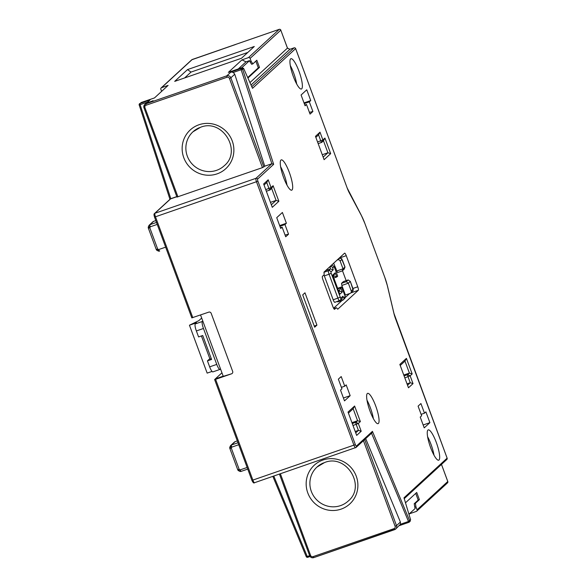 <?xml version="1.0" encoding="UTF-8"?>
<svg xmlns="http://www.w3.org/2000/svg" width="587" height="587" viewBox="0 0 587 587"><rect width="100%" height="100%" fill="white"/><g stroke="black" fill="none" stroke-linecap="round" stroke-linejoin="round"><path stroke-width="0.88" d="M316.973 467.061L324.567 462.541C346.381 453.465 366.464 486.307 348.216 501.049A23.084 22.401 47.4 0 1 341.458 505.275A23.084 22.401 47.4 0 1 340.57 505.605A23.084 22.401 47.4 0 1 313.333 495.545A23.084 22.401 47.4 0 1 316.973 467.061A23.084 22.401 47.4 0 1 323.62 462.879M192.962 131.804L200.549 127.276C222.37 118.207 242.446 151.05 224.205 165.783A23.084 22.401 47.4 0 1 217.439 170.017A23.084 22.401 47.4 0 1 216.552 170.347A23.084 22.401 47.4 0 1 189.315 160.288A23.084 22.401 47.4 0 1 192.962 131.804A23.084 22.401 47.4 0 1 199.602 127.614M191.832 317.861L208.745 312.145A1.922 1.864 47.4 0 1 211.181 313.326L232.665 371.395A1.922 1.864 47.4 0 1 231.557 373.809L223.258 376.348L200.556 314.977M184.648 77.932L191.01 72.084L247.831 52.434M215.392 378.879L223.185 376.15M215.385 378.85L221.945 372.811M170.186 199.11A1.284 1.247 -132.6 0 1 170.634 198.832L176.819 196.689M212.046 371.424L207.16 373.112L189.447 325.22L196.535 322.762L195.288 323.914A6.413 1.416 -109.1 0 0 196.366 330.943L198.582 336.931L202.72 335.5L211.577 359.442L209.823 358.686L201.414 335.947M201.686 318.029L198.802 320.678L189.447 325.22M209.823 358.686L207.438 360.873L211.577 359.442M213.008 371.806A6.413 1.416 -109.1 0 1 212.883 371.879A6.413 1.416 -109.1 0 1 209.654 366.86L207.438 360.873M220.521 368.959L220.096 369.355A6.413 1.416 70.9 0 1 219.978 369.428A6.413 1.416 70.9 0 1 216.75 364.41L203.462 328.485A6.413 1.416 70.9 0 1 202.376 321.456L202.808 321.067M239.745 471.266L240.193 469.871L247.142 467.465M238.74 470.774L239.694 471.288A1.922 1.922 0 0 0 241.162 471.376L247.743 469.101L241.198 471.354A1.922 0.426 -109.1 0 1 241.162 471.376A1.922 0.426 -109.1 0 1 240.193 469.871L239.18 469.38L231.315 448.123L231.777 447.125A1.922 0.426 -109.1 0 1 231.454 445.012A1.922 1.864 47.4 0 0 230.39 445.973A1.922 0.426 24.7 0 0 230.368 446.003A1.922 0.426 24.7 0 0 231.777 447.125L238.726 444.719M158.248 250.95L158.695 249.556L165.644 247.156M157.243 250.458L158.196 250.979A1.922 1.922 0 0 0 159.664 251.06L159.701 251.045A1.922 0.426 -109.1 0 1 159.664 251.06A1.922 0.426 -109.1 0 1 158.695 249.556L157.683 249.071L149.817 227.807L150.279 226.809A1.922 0.426 -109.1 0 1 149.956 224.704A1.922 1.864 47.4 0 0 148.893 225.657A1.922 0.426 24.7 0 0 148.871 225.694A1.922 0.426 24.7 0 0 150.279 226.809L157.228 224.403M241.47 58.274L174.699 81.373L187.51 69.589L254.281 46.498L241.47 58.274M191.01 72.084L187.51 69.589M147.249 102.197L140.117 104.669L139.97 103.473L150.015 99.995L145.517 103.796A3.206 3.111 -132.6 0 0 145.488 103.818M170.634 198.832L170.215 199.088M139.222 105.036A1.284 1.247 -132.6 0 1 139.545 103.73L139.97 103.473A1.284 1.247 -132.6 0 0 139.545 103.73A1.284 1.284 0 0 0 139.192 105.066L140.117 104.669L170.81 198.677L176.79 196.608M273.777 476.05L307.243 556.483L306.209 556.483M161.63 91.359L160.853 89.268A1.284 1.247 -132.6 0 1 161.594 87.661L168.095 85.409L154.491 97.919L140.895 102.622M169.966 199.309L139.229 105.08M150.015 99.995L146.574 103.158A3.206 3.111 -132.6 0 0 145.517 103.796M146.574 103.158L151.02 101.654M151.006 101.624L153.141 100.751M161.168 87.911L191.78 59.771A1.284 1.247 47.4 0 1 192.206 59.514L235.798 44.37M371.945 432.861L356.06 447.47A1.284 1.247 -132.6 0 1 355.634 447.727A3.206 0.712 -109.1 0 1 355.575 447.764A3.206 0.712 -109.1 0 1 353.961 445.254L256.519 181.838A3.206 0.712 -109.1 0 1 255.976 178.323L271.847 163.729L241.154 69.721L233.303 72.436L234.741 74.241L230.852 77.814A3.206 3.111 -132.6 0 0 226.795 75.84L145.84 103.84A3.206 3.111 -132.6 0 0 144.776 104.471L145.459 103.848A3.206 3.111 47.4 0 1 146.523 103.217L153.119 100.7M295.628 48.611L252.513 88.314L243.627 68.4L241.939 67.674L228.35 72.377L241.954 59.867L248.455 57.614A1.284 1.247 -132.6 0 1 250.077 58.406L251.185 61.4L252.858 63.873L256.827 60.226L259.483 67.41L258.302 67.813L255.837 61.136M408.926 514.205L415.214 508.423L414.767 507.227L415.948 506.816L417.056 509.809A1.284 1.247 -132.6 0 1 416.322 511.416L409.821 513.662L408.992 514.425M223.192 376.179L215.326 378.901L214.622 379.562L215.598 379.327L231.557 373.809M251.962 480.401L355.362 444.638L257.928 181.222A1.922 0.426 -109.1 0 1 257.598 179.108A1.284 1.247 47.4 0 0 255.976 178.323L154.931 213.272A1.284 1.247 47.4 0 0 154.506 213.521L170.157 199.14A1.284 1.247 47.4 0 1 170.582 198.883L176.834 196.718M350.168 395.667L344.496 400.877L340.511 390.098L341.928 388.799L338.361 379.165L341.201 376.561L344.76 386.195L346.176 384.889L350.168 395.667L343.432 397.993M344.76 386.195L341.392 387.354M279.918 226.296L284.966 224.55L288.533 234.184L285.055 235.049M280.454 227.734L282.134 227.154L285.7 236.788L288.533 234.184M279.654 225.577L286.383 223.243L284.966 224.55M282.134 227.154L280.718 228.46L276.734 217.682L282.398 212.472L286.383 223.243M400.224 365.466L404.971 361.108L409.403 373.083L407.701 374.645A1.922 0.426 70.9 0 0 408.024 376.751L410.24 382.739L407.026 383.847M407.532 385.226L410.24 382.739L413.013 383.612L408.479 387.78L399.842 364.432L406.417 358.386L412.177 373.948L410.137 375.827L413.013 383.612M404.971 361.108L406.417 358.386M403.768 375.027L409.403 373.083L412.177 373.948M315.85 137.373L318.558 134.885L320.773 140.873A1.922 0.426 70.9 0 0 321.742 142.377A1.922 0.426 70.9 0 0 321.771 142.355L323.474 140.792L324.927 138.07L330.679 153.64L324.105 159.686L315.468 136.338L320.003 132.163L322.879 139.948L324.927 138.07M323.474 140.792L327.906 152.767L330.679 153.64M318.558 134.885L320.003 132.163M322.27 154.719L327.906 152.767L323.158 157.125M348.414 413.109L353.154 408.743L354.607 406.021L360.367 421.591L358.319 423.469L361.203 431.247L356.669 435.415L348.032 412.067L354.607 406.021M353.154 408.743L357.586 420.718L360.367 421.591M351.951 422.669L357.586 420.718L355.883 422.28A1.922 0.426 70.9 0 0 356.206 424.394L358.422 430.381L355.216 431.489M355.722 432.861L358.422 430.381L361.203 431.247M264.04 185.008L266.74 182.528L268.956 188.515A1.922 0.426 70.9 0 0 269.925 190.019A1.922 0.426 70.9 0 0 269.961 189.997L271.664 188.434L276.088 200.409L278.869 201.275L272.295 207.321L263.651 183.973L268.193 179.805L271.069 187.583L273.109 185.712L278.869 201.275M271.664 188.434L273.109 185.712M266.74 182.528L268.193 179.805M270.453 202.354L276.088 200.409L271.348 204.768M304.807 105.058L306.495 104.471L310.053 114.105L312.893 111.501L309.415 112.366M424.489 413.182L425.905 411.876L429.889 422.655L424.218 427.864L420.233 417.086L421.649 415.787L418.091 406.153L420.923 403.548L424.489 413.182L421.121 414.341M312.893 111.501L309.327 101.867L310.743 100.56L304.007 102.894M304.279 103.613L309.327 101.867M429.889 422.655L423.154 424.981M310.743 100.56L306.759 89.789L301.087 94.999L305.079 105.777L306.495 104.471M280.381 473.768L310.596 555.463A1.922 1.864 -132.6 0 0 313.032 556.645L393.987 528.645L394.655 529.635A3.206 3.111 -132.6 0 0 395.719 529.004L400.437 524.257L408.288 521.535L410.607 519.803L403.988 497.813L447.125 458.154L395.513 318.624M313.032 556.645L313.678 557.65L395.719 529.004A3.206 3.111 -132.6 0 0 396.504 525.622L400.393 522.048L400.437 524.257M257.598 179.108L273.667 164.338L271.847 163.729L264.759 166.18L234.741 74.241M241.939 67.674L241.015 68.525L241.154 69.721L242.636 69.317A1.284 1.247 -132.6 0 0 241.015 68.525L230.97 72.003L233.303 72.436M251.038 85.012L289.883 49.301L287.447 48.119L249.959 82.584M238.3 68.936L246.019 61.84L241.954 59.867M414.767 507.227L414.231 503.712L415.413 503.301L419.382 499.654L418.193 500.058L415.728 493.381M419.382 499.654L416.719 492.471L405.492 502.795M410.607 519.803L409.807 521.469M410.049 513.17L409.821 513.662M415.413 503.301L415.948 506.816M414.231 503.712L418.193 500.058M247.714 77.557L258.302 67.813M247.927 78.034L259.483 67.41M251.185 61.4L250.003 61.811L251.676 64.284L252.858 63.873M250.003 61.811L249.563 60.608L246.019 61.84M235.747 44.392L279.177 29.365A1.284 1.247 -132.6 0 1 280.806 30.157L287.447 48.112M395.528 318.675A10.896 2.414 -109.1 0 1 393.906 313.348L387.427 285.994A17.955 3.97 70.9 0 0 384.749 277.218L364.82 223.339A17.955 3.97 70.9 0 0 361.298 215.348L349.382 192.991A10.896 2.414 -109.1 0 1 347.24 188.141L295.65 48.655A1.284 1.247 -132.6 0 0 294.021 47.87L289.927 49.286M264.759 166.18L262.44 167.633L176.988 197.056M371.505 433.133L372.437 431.35L356.368 446.12A1.922 0.426 -109.1 0 1 355.362 444.638M400.393 522.048L365.679 438.628M337.041 308.446A3.206 0.712 70.9 0 0 336.285 307.757A3.206 0.712 70.9 0 0 336.226 307.793L334.619 309.276A3.206 0.712 -109.1 0 1 334.561 309.305A3.206 0.712 -109.1 0 1 332.946 306.803L322.975 279.86A3.206 0.712 -109.1 0 1 322.439 276.345L324.046 274.87A3.206 0.712 70.9 0 0 324.09 273.425A3.206 0.712 -109.1 0 1 324.134 271.979L344.562 253.195A3.206 0.712 -109.1 0 1 344.628 253.158A3.206 0.712 -109.1 0 1 346.242 255.668L357.754 286.794A3.206 0.712 -109.1 0 1 358.297 290.308L337.863 309.1A3.206 0.712 -109.1 0 1 337.804 309.136A3.206 0.712 -109.1 0 1 337.041 308.446M333.599 308.27L342.14 300.419M345.354 297.462L349.588 293.573M346.147 280.63L342.478 270.724M316.936 325.132L304.976 292.803L302.709 294.887L314.669 327.216L316.936 325.132L314.236 326.064M378.38 423.476A16.025 3.544 70.9 0 0 375.944 406.622A16.025 3.544 70.9 0 0 367.609 393.363A16.025 3.544 70.9 0 0 367.308 393.539A16.025 3.544 70.9 0 0 369.751 410.394A16.025 3.544 70.9 0 0 378.087 423.653A16.025 3.544 70.9 0 0 378.38 423.476M373.376 418.648A16.025 3.544 70.9 0 0 367 400.202M287.006 185.169A16.025 3.544 70.9 0 0 280.63 166.723M292.01 189.99A16.025 3.544 70.9 0 0 289.574 173.136A16.025 3.544 70.9 0 0 281.239 159.877A16.025 3.544 70.9 0 0 280.938 160.06A16.025 3.544 70.9 0 0 283.382 176.907A16.025 3.544 70.9 0 0 291.717 190.173A16.025 3.544 70.9 0 0 292.01 189.99M290.624 58.891A16.025 3.544 70.9 0 0 293.06 75.745A16.025 3.544 70.9 0 0 301.395 89.011A16.025 3.544 70.9 0 0 301.696 88.828A16.025 3.544 70.9 0 0 299.253 71.974A16.025 3.544 70.9 0 0 290.917 58.715A16.025 3.544 70.9 0 0 290.624 58.891M296.692 84.007A16.025 3.544 70.9 0 0 290.308 65.553M433.991 455.182A16.025 3.544 70.9 0 0 427.615 436.735M427.923 430.073A16.025 3.544 70.9 0 0 430.366 446.927A16.025 3.544 70.9 0 0 438.702 460.186A16.025 3.544 70.9 0 0 438.995 460.01A16.025 3.544 70.9 0 0 436.559 443.156A16.025 3.544 70.9 0 0 428.224 429.889A16.025 3.544 70.9 0 0 427.923 430.073M249.563 60.608L241.844 67.71M333.123 276.125L333.783 275.516L334.003 276.11L336.777 276.983L337.686 276.147L334.142 266.571L332.734 267.863A1.922 1.864 -132.6 0 0 330.298 266.681A3.206 0.712 70.9 0 0 330.444 268.956L333.203 269.844L330.951 271.913L331.171 273.315L340.695 298.255A1.922 1.864 47.4 0 1 340.225 300.28L342.17 298.497L342.947 296.186L343.806 297.8L345.215 296.508L344.452 298.6M345.215 296.508L341.671 286.926L340.768 287.762L342.316 291.952L339.822 294.241L332.734 275.083L335.228 272.794L336.777 276.983L333.82 278.011M338.53 290.756L339.315 290.484L340.768 287.762L337.804 288.782M339.315 290.484L339.543 291.079L342.316 291.952M338.75 291.35L339.543 291.079L338.875 291.688M333.783 275.516L335.228 272.794M331.398 265.302L332.044 265.075L334.142 266.571M333.636 263.24L337.54 272.559L342.265 270.923L343.035 268.831L340.152 261.046A1.922 1.864 -132.6 0 0 337.716 259.865L337.063 260.085M336.534 271.077L343.035 268.831L344.958 267.056L341.854 259.483A1.922 1.864 -132.6 0 0 339.418 258.302L337.716 259.865M342.265 270.923L344.195 269.154L345.009 267.048L342.492 260.393M346.249 281.701L348.348 283.198L350.278 281.422L348.179 279.933L346.249 281.701L341.524 283.338L341.847 285.443L345.391 295.026L350.116 293.39A1.922 1.864 -132.6 0 0 351.224 290.983L352.926 289.413L350.292 281.327L352.684 287.938M351.224 290.983L348.348 283.198L341.847 285.443M337.635 288.327L341.671 286.926M333.218 276.389L334.003 276.11M325.704 270.534A3.206 0.712 70.9 0 0 325.719 270.592L324.046 272.126M330.951 271.913A1.922 1.864 -132.6 0 0 328.515 270.732L330.444 268.956L325.719 270.592M324.009 274.899A3.206 0.712 70.9 0 0 324.332 275.875L333.189 299.825A3.206 0.712 70.9 0 0 334.803 302.334A3.206 0.712 70.9 0 0 334.861 302.298M337.334 301.461A3.206 0.712 70.9 0 0 337.914 301.879A3.206 0.712 70.9 0 0 337.973 301.843M341.524 283.338L343.454 281.562L348.179 279.933M341.113 509.12A26.283 25.52 47.4 0 1 307.999 493.469A26.283 25.52 47.4 0 1 321.94 460.406A26.283 25.52 47.4 0 1 322.953 460.032A26.283 25.52 47.4 0 1 356.06 475.683A26.283 25.52 47.4 0 1 342.118 508.746A26.283 25.52 47.4 0 1 341.113 509.12M217.095 173.862A26.283 25.52 47.4 0 1 183.98 158.211A26.283 25.52 47.4 0 1 197.922 125.148A26.283 25.52 47.4 0 1 198.934 124.774A26.283 25.52 47.4 0 1 232.041 140.425A26.283 25.52 47.4 0 1 218.107 173.488A26.283 25.52 47.4 0 1 217.095 173.862M216.75 364.41L209.654 366.86M196.366 330.943L203.462 328.485M195.288 323.914L202.376 321.456M237.75 469.681L237.72 469.739A1.922 1.922 0 0 0 238.682 470.796L239.18 469.38L237.72 469.739L229.855 448.475L231.315 448.123A1.922 0.426 24.7 0 1 229.906 447.001L230.368 446.003A1.922 1.922 0 0 1 230.816 445.394L234.44 442.055A1.922 1.864 47.4 0 1 235.079 441.681L237.317 440.903M237.999 442.752L231.454 445.012L235.079 441.681A1.922 0.426 -109.1 0 1 235.116 441.659L235.116 441.659A1.922 0.426 -109.1 0 1 235.16 441.651M230.361 446.047L229.935 446.971A1.922 0.426 24.7 0 0 229.906 447.001A1.922 1.922 0 0 0 229.855 448.475L229.884 448.417M156.252 249.372L156.223 249.424A1.922 1.922 0 0 0 157.184 250.488L157.683 249.071L156.223 249.424L148.357 228.16L149.817 227.807A1.922 0.426 24.7 0 1 148.416 226.692L148.871 225.694A1.922 1.922 0 0 1 149.318 225.078L152.943 221.747A1.922 1.864 47.4 0 1 153.581 221.365L155.819 220.587M156.502 222.436L149.956 224.704L153.581 221.365A1.922 0.426 -109.1 0 1 153.618 221.343L153.618 221.343A1.922 0.426 -109.1 0 1 153.662 221.336M148.863 225.731L148.438 226.655A1.922 0.426 24.7 0 0 148.416 226.692A1.922 1.922 0 0 0 148.357 228.16L148.386 228.108M272.845 476.373L306.209 556.564A1.284 1.284 0 0 0 307.815 557.283L307.243 556.483L309.613 555.669M307.815 557.283L310.053 556.505L307.815 557.283M161.594 87.661L192.206 59.514A1.922 0.426 -109.1 0 1 192.243 59.492A1.922 0.426 -109.1 0 1 192.287 59.485M262.44 167.633L229.444 78.431A1.922 1.864 -132.6 0 0 227.008 77.242L146.06 105.242L145.84 103.84L146.523 103.217M227.008 77.242L226.795 75.84L230.97 72.003M279.236 29.35L248.455 57.614M371.549 433.228L408.853 522.335L399.424 525.6L408.823 522.342M310.596 555.463L309.62 555.698C310.464 557.452 311.822 558.098 313.678 557.65L394.603 529.657M404.81 377.867L410.137 375.827L407.701 374.645L404.083 375.893M317.56 141.988L322.879 139.948L321.771 142.355M254.589 482.675A3.206 0.712 -109.1 0 1 254.531 482.712A3.206 0.712 -109.1 0 1 252.916 480.203L215.598 379.327M352.273 423.535L355.883 422.28L358.319 423.469L353 425.502M265.742 189.623L271.069 187.583L269.961 189.997M279.434 474.098L309.642 555.662M410.232 521.212L409.3 522.07A1.284 1.284 0 0 1 408.853 522.335L408.875 522.32A1.284 1.247 -132.6 0 0 409.3 522.07L409.3 522.07A1.284 1.247 -132.6 0 0 409.616 520.713L372.437 431.35M393.987 528.645A1.922 1.864 -132.6 0 0 395.095 526.238L396.504 525.622L364.666 439.553M395.095 526.238L363.448 440.676M273.667 164.338L242.636 69.317L243.627 68.4M347.24 188.141L295.665 48.618A1.284 1.284 0 0 0 294.043 47.855L251.794 86.693M250.077 58.406L280.828 30.12A1.284 1.284 0 0 0 279.207 29.35L235.776 44.377M294.08 47.848L289.905 49.286L287.476 48.09L280.784 30.106M417.056 509.809L447.764 481.509M447.786 481.56A1.284 1.247 47.4 0 1 447.47 482.91A1.284 1.284 0 0 0 447.808 481.523L441.475 464.412L447.786 481.56M361.298 215.348A1.284 0.726 -28 0 0 361.247 215.15L347.225 188.089M364.82 223.339L361.247 215.15A1.284 0.726 -28 0 0 361.115 215.003M384.749 277.218L364.806 223.287M387.427 285.994A1.284 0.521 -13.3 0 1 387.493 286.104L384.734 277.167M393.906 313.348A1.284 0.521 -13.3 0 1 393.972 313.458L387.493 286.104A1.284 0.521 -13.3 0 1 387.486 286.236M404.245 498.642L446.81 459.504A1.284 1.247 -132.6 0 0 447.125 458.154L393.972 313.458A1.284 0.521 -13.3 0 1 393.965 313.59M446.81 459.504A1.284 1.284 0 0 0 447.147 458.117L447.103 458.102M146.06 105.242A1.922 1.864 -132.6 0 0 144.945 107.656L143.969 107.891L144.776 104.471A3.206 3.111 -132.6 0 0 143.991 107.854L176.973 197.093M229.444 78.431L230.852 77.814L263.849 167.016M257.928 181.222L155.474 216.786A3.206 0.712 -109.1 0 1 154.931 213.272L170.582 198.883M144.945 107.656L177.949 196.858M214.622 379.562L251.94 480.437C253.034 482.712 253.9 483.468 254.531 482.712L356.06 447.47A1.284 1.247 -132.6 0 0 356.368 446.12M192.793 317.662L155.474 216.786L154.52 216.985M336.226 307.793L333.805 308.63M350.916 292.862L358.297 290.308M352.912 288.474L357.754 286.794M339.242 258.082L346.242 255.668M318.161 143.61L321.698 142.384M269.925 190.019L266.344 191.252L269.881 190.019M343.806 297.8A1.922 1.864 47.4 0 1 342.698 300.206A3.206 0.712 70.9 0 1 342.639 300.243L344.951 298.343M332.734 267.863L333.203 269.844M340.695 298.255L342.947 296.186M332.044 265.075L329.645 266.909M331.171 273.315L329.058 274.246L337.914 298.189A3.206 0.712 70.9 0 0 339.528 300.698A3.206 0.712 70.9 0 0 339.587 300.661A1.922 1.864 47.4 0 0 340.225 300.28L334.803 302.334M324.009 272.287L328.515 270.732A3.206 0.712 70.9 0 0 329.058 274.246L324.332 275.875M340.027 297.264L333.189 299.825M341.59 299.032A3.206 0.712 70.9 0 0 342.639 300.243L337.914 301.879M341.854 259.483L340.152 261.046M342.522 260.474L342.551 260.415C340.952 258.295 343.124 258.904 339.477 258.265A3.206 0.712 70.9 0 0 339.418 258.302L338.765 258.522M339.557 258.258A3.206 0.712 70.9 0 0 339.477 258.265L338.794 258.5M352.714 288.012L352.743 287.953C353.425 289.545 353.33 290.704 352.457 291.445A1.922 1.864 47.4 0 0 352.926 289.413M219.978 369.428L212.883 371.879M234.44 442.055A1.922 1.922 0 0 1 235.116 441.659L237.309 440.896M152.943 221.747A1.922 1.922 0 0 1 153.618 221.343L155.819 220.58M235.651 44.48L191.78 59.771M416.741 511.16L447.47 482.91M191.817 317.897L154.498 217.021C154.08 215.488 153.633 214.006 154.506 213.521M336.285 307.757L333.798 308.615M318.161 143.617L321.742 142.377M350.755 293.008L352.457 291.445"/></g></svg>

